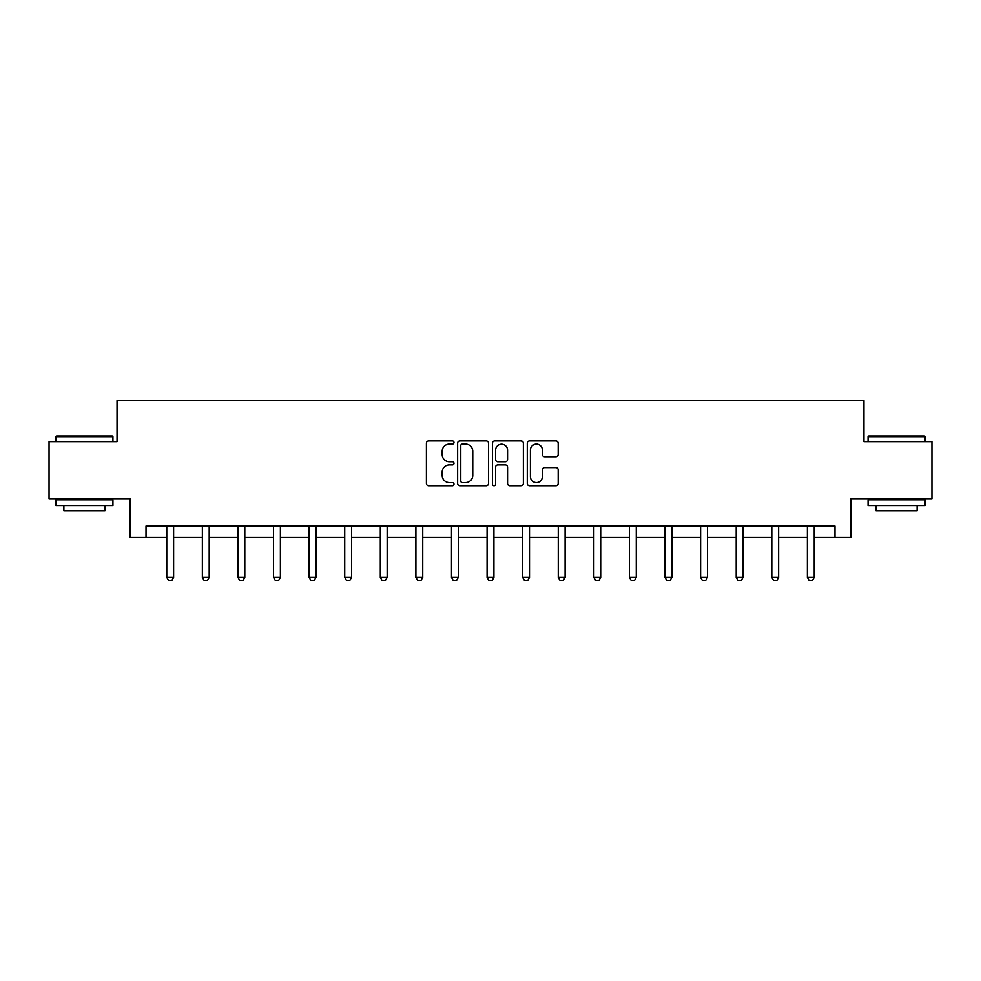 <?xml version="1.0" encoding="UTF-8"?>
<svg xmlns="http://www.w3.org/2000/svg" width="981" height="981" viewBox="0 0 981 981"><rect width="100%" height="100%" fill="white"/><g stroke="black" fill="none" stroke-linecap="round" stroke-linejoin="round"><path stroke-width="1.47" d="M453.995 442.505A1.57 1.57 0 0 0 452.437 440.935L428.636 440.935A2.244 2.244 0 0 0 426.404 443.179L426.404 483.486A2.244 2.244 0 0 0 428.636 485.718L452.437 485.718A1.57 1.57 0 0 0 453.995 484.16A1.57 1.57 0 0 0 452.437 482.591L449.347 482.591A7.161 7.161 0 0 1 442.186 475.417L442.186 472.057A7.161 7.161 0 0 1 449.347 464.896L452.437 464.896A1.57 1.57 0 0 0 453.995 463.326A1.57 1.57 0 0 0 452.437 461.757L449.347 461.757A7.161 7.161 0 0 1 442.186 454.595L442.186 451.235A7.161 7.161 0 0 1 449.347 444.074L452.437 444.074A1.57 1.57 0 0 0 453.995 442.505M555.945 456.717A2.244 2.244 0 0 0 558.189 454.485L558.189 443.179A2.244 2.244 0 0 0 555.945 440.935L529.519 440.935A2.244 2.244 0 0 0 527.275 443.179L527.275 483.486A2.244 2.244 0 0 0 529.519 485.718L555.945 485.718A2.244 2.244 0 0 0 558.189 483.486L558.189 469.825A2.244 2.244 0 0 0 555.945 467.581L544.639 467.581A2.244 2.244 0 0 0 542.395 469.825L542.395 476.594A5.996 5.996 0 0 1 536.411 482.591A5.996 5.996 0 0 1 530.414 476.594L530.414 450.058A5.996 5.996 0 0 1 536.411 444.074A5.996 5.996 0 0 1 542.395 450.058L542.395 454.485A2.244 2.244 0 0 0 544.639 456.717L555.945 456.717M146.01 537.478L146.01 526.061L834.99 526.061L834.99 537.478L850.956 537.478L850.956 498.691L931.95 498.691L931.95 441.658L863.967 441.658L863.967 400.591L117.033 400.591L117.033 441.658L49.05 441.658L49.05 498.691L130.044 498.691L130.044 537.478L166.77 537.478M488.538 443.179A2.244 2.244 0 0 0 486.306 440.935L459.881 440.935A2.244 2.244 0 0 0 457.637 443.179L457.637 483.486A2.244 2.244 0 0 0 459.881 485.718L486.306 485.718A2.244 2.244 0 0 0 488.538 483.486L488.538 443.179M494.694 440.935L521.119 440.935A2.244 2.244 0 0 1 523.364 443.179L523.364 483.486A2.244 2.244 0 0 1 521.119 485.718L509.813 485.718A2.244 2.244 0 0 1 507.569 483.486L507.569 467.14A2.244 2.244 0 0 0 505.338 464.896L497.833 464.896A2.244 2.244 0 0 0 495.589 467.14L495.589 484.16A1.57 1.57 0 0 1 494.032 485.718A1.57 1.57 0 0 1 492.462 484.16L492.462 443.179A2.244 2.244 0 0 1 494.694 440.935M173.612 537.478L202.356 537.478M209.198 537.478L237.954 537.478M244.796 537.478L273.54 537.478M280.382 537.478L309.125 537.478M315.968 537.478L344.723 537.478M351.566 537.478L380.309 537.478M387.152 537.478L415.895 537.478M422.737 537.478L451.493 537.478M458.335 537.478L487.079 537.478M493.921 537.478L522.665 537.478M529.507 537.478L558.263 537.478M565.105 537.478L593.848 537.478M600.691 537.478L629.434 537.478M636.277 537.478L665.032 537.478M671.875 537.478L700.618 537.478M707.46 537.478L736.204 537.478M743.046 537.478L771.802 537.478M778.644 537.478L807.388 537.478M814.23 537.478L834.99 537.478M462.345 444.074A1.57 1.57 0 0 0 460.776 445.644L460.776 481.021A1.57 1.57 0 0 0 462.345 482.591L465.583 482.591A7.161 7.161 0 0 0 472.756 475.417L472.756 451.235A7.161 7.161 0 0 0 465.583 444.074L462.345 444.074M507.569 450.169A5.996 5.996 0 0 0 501.585 444.185A5.996 5.996 0 0 0 495.589 450.169L495.589 459.525A2.244 2.244 0 0 0 497.833 461.757L505.338 461.757A2.244 2.244 0 0 0 507.569 459.525L507.569 450.169M173.882 526.061L173.723 526.564A2.281 2.281 0 0 0 173.612 527.251L173.612 577.441L171.908 580.409L168.487 580.409L166.77 577.441L166.77 527.251A2.281 2.281 0 0 0 166.66 526.564L166.5 526.061M166.77 577.441L173.612 577.441M56.579 435.956L112.239 435.956L112.925 436.631L55.892 436.631L56.579 435.956M84.415 505.534L55.892 505.534L55.892 499.832L112.925 499.832L112.925 505.534L84.415 505.534M104.942 505.534L104.942 510.782L63.875 510.782L63.875 505.534M868.761 435.956L924.421 435.956L925.108 436.631L868.075 436.631L868.761 435.956M896.585 505.534L868.075 505.534L868.075 499.832L925.108 499.832L925.108 505.534L896.585 505.534M917.125 505.534L917.125 510.782L876.058 510.782L876.058 505.534M209.468 526.061L209.309 526.564A2.281 2.281 0 0 0 209.198 527.251L209.198 577.441L207.494 580.409L204.073 580.409L202.356 577.441L202.356 527.251A2.281 2.281 0 0 0 202.258 526.564L202.098 526.061M202.356 577.441L209.198 577.441M245.054 526.061L244.907 526.564A2.281 2.281 0 0 0 244.796 527.251L244.796 577.441L243.08 580.409L239.658 580.409L237.954 577.441L237.954 527.251A2.281 2.281 0 0 0 237.843 526.564L237.684 526.061M237.954 577.441L244.796 577.441M280.652 526.061L280.492 526.564A2.281 2.281 0 0 0 280.382 527.251L280.382 577.441L278.678 580.409L275.256 580.409L273.54 577.441L273.54 527.251A2.281 2.281 0 0 0 273.429 526.564L273.27 526.061M273.54 577.441L280.382 577.441M316.238 526.061L316.078 526.564A2.281 2.281 0 0 0 315.968 527.251L315.968 577.441L314.263 580.409L310.842 580.409L309.125 577.441L309.125 527.251A2.281 2.281 0 0 0 309.027 526.564L308.868 526.061M309.125 577.441L315.968 577.441M351.823 526.061L351.676 526.564A2.281 2.281 0 0 0 351.566 527.251L351.566 577.441L349.849 580.409L346.428 580.409L344.723 577.441L344.723 527.251A2.281 2.281 0 0 0 344.613 526.564L344.454 526.061M344.723 577.441L351.566 577.441M387.421 526.061L387.262 526.564A2.281 2.281 0 0 0 387.152 527.251L387.152 577.441L385.447 580.409L382.014 580.409L380.309 577.441L380.309 527.251A2.281 2.281 0 0 0 380.199 526.564L380.039 526.061M380.309 577.441L387.152 577.441M423.007 526.061L422.848 526.564A2.281 2.281 0 0 0 422.737 527.251L422.737 577.441L421.033 580.409L417.612 580.409L415.895 577.441L415.895 527.251A2.281 2.281 0 0 0 415.797 526.564L415.637 526.061M415.895 577.441L422.737 577.441M458.593 526.061L458.434 526.564A2.281 2.281 0 0 0 458.335 527.251L458.335 577.441L456.619 580.409L453.197 580.409L451.493 577.441L451.493 527.251A2.281 2.281 0 0 0 451.383 526.564L451.223 526.061M451.493 577.441L458.335 577.441M494.191 526.061L494.032 526.564A2.281 2.281 0 0 0 493.921 527.251L493.921 577.441L492.217 580.409L488.783 580.409L487.079 577.441L487.079 527.251A2.281 2.281 0 0 0 486.968 526.564L486.809 526.061M487.079 577.441L493.921 577.441M529.777 526.061L529.617 526.564A2.281 2.281 0 0 0 529.507 527.251L529.507 577.441L527.803 580.409L524.381 580.409L522.665 577.441L522.665 527.251A2.281 2.281 0 0 0 522.566 526.564L522.407 526.061M522.665 577.441L529.507 577.441M565.363 526.061L565.203 526.564A2.281 2.281 0 0 0 565.105 527.251L565.105 577.441L563.388 580.409L559.967 580.409L558.263 577.441L558.263 527.251A2.281 2.281 0 0 0 558.152 526.564L557.993 526.061M558.263 577.441L565.105 577.441M600.961 526.061L600.801 526.564A2.281 2.281 0 0 0 600.691 527.251L600.691 577.441L598.986 580.409L595.553 580.409L593.848 577.441L593.848 527.251A2.281 2.281 0 0 0 593.738 526.564L593.579 526.061M593.848 577.441L600.691 577.441M636.546 526.061L636.387 526.564A2.281 2.281 0 0 0 636.277 527.251L636.277 577.441L634.572 580.409L631.151 580.409L629.434 577.441L629.434 527.251A2.281 2.281 0 0 0 629.324 526.564L629.177 526.061M629.434 577.441L636.277 577.441M672.132 526.061L671.973 526.564A2.281 2.281 0 0 0 671.875 527.251L671.875 577.441L670.158 580.409L666.737 580.409L665.032 577.441L665.032 527.251A2.281 2.281 0 0 0 664.922 526.564L664.762 526.061M665.032 577.441L671.875 577.441M707.73 526.061L707.571 526.564A2.281 2.281 0 0 0 707.46 527.251L707.46 577.441L705.744 580.409L702.322 580.409L700.618 577.441L700.618 527.251A2.281 2.281 0 0 0 700.508 526.564L700.348 526.061M700.618 577.441L707.46 577.441M743.316 526.061L743.157 526.564A2.281 2.281 0 0 0 743.046 527.251L743.046 577.441L741.342 580.409L737.92 580.409L736.204 577.441L736.204 527.251A2.281 2.281 0 0 0 736.093 526.564L735.946 526.061M736.204 577.441L743.046 577.441M778.902 526.061L778.742 526.564A2.281 2.281 0 0 0 778.644 527.251L778.644 577.441L776.927 580.409L773.506 580.409L771.802 577.441L771.802 527.251A2.281 2.281 0 0 0 771.691 526.564L771.532 526.061M771.802 577.441L778.644 577.441M814.5 526.061L814.34 526.564A2.281 2.281 0 0 0 814.23 527.251L814.23 577.441L812.513 580.409L809.092 580.409L807.388 577.441L807.388 527.251A2.281 2.281 0 0 0 807.277 526.564L807.118 526.061M807.388 577.441L814.23 577.441M55.892 441.658L55.892 436.631M68.903 499.832L68.903 498.691M99.927 499.832L99.927 498.691M112.925 441.658L112.925 436.631M868.075 441.658L868.075 436.631M881.073 499.832L881.073 498.691M912.097 499.832L912.097 498.691M925.108 441.658L925.108 436.631"/></g></svg>
